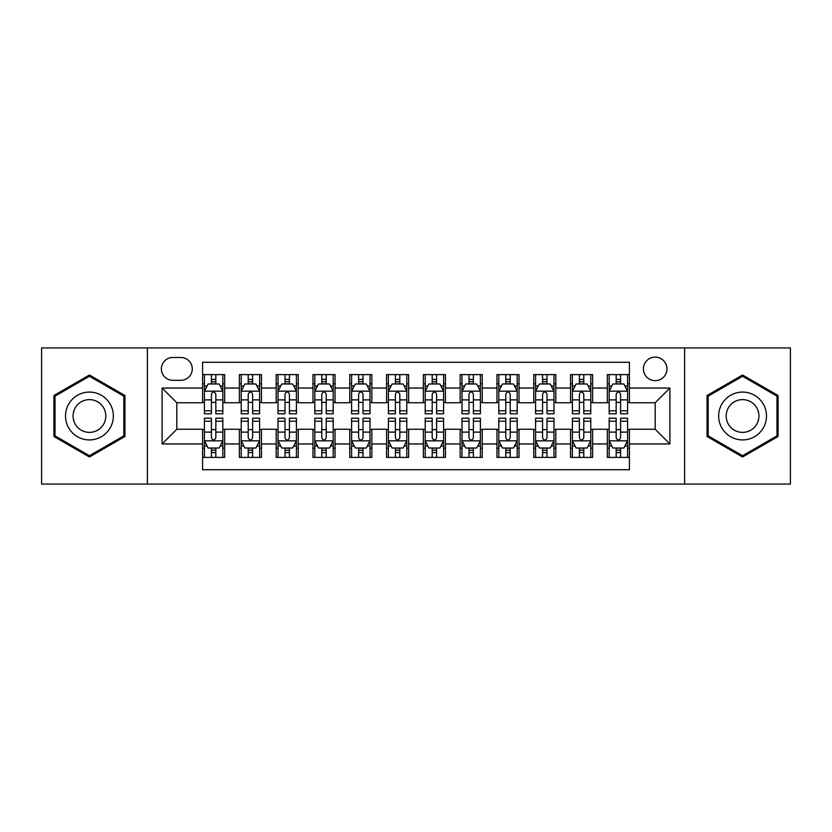 <?xml version="1.0" encoding="UTF-8"?>
<svg xmlns="http://www.w3.org/2000/svg" width="832" height="832" viewBox="0 0 832 832"><rect width="100%" height="100%" fill="white"/><g stroke="black" fill="none" stroke-linecap="round" stroke-linejoin="round"><path stroke-width="1.25" d="M655.179 357.126A11.773 11.773 0 0 0 643.396 368.898A11.773 11.773 0 0 0 655.179 380.671A11.773 11.773 0 0 0 666.952 368.898A11.773 11.773 0 0 0 655.179 357.126M684.611 484.068L790.4 484.068L790.4 347.932L684.611 347.932L684.611 484.068L147.389 484.068L147.389 347.932L41.6 347.932L41.6 484.068L147.389 484.068M629.418 374.608L607.339 374.608L607.339 388.034L592.623 388.034L592.623 402.75L607.339 402.75L607.339 388.034M592.623 388.034L592.623 374.608L570.544 374.608L570.544 388.034L555.828 388.034L555.828 402.75L570.544 402.75L570.544 388.034M555.828 388.034L555.828 374.608L533.749 374.608L533.749 388.034L519.033 388.034L519.033 402.75L533.749 402.75L533.749 388.034M519.033 388.034L519.033 374.608L496.954 374.608L496.954 388.034L482.238 388.034L482.238 402.75L496.954 402.75L496.954 388.034M482.238 388.034L482.238 374.608L460.158 374.608L460.158 388.034L445.432 388.034L445.432 402.75L460.158 402.75L460.158 388.034M445.432 388.034L445.432 374.608L423.363 374.608L423.363 388.034L408.637 388.034L408.637 402.75L423.363 402.75L423.363 388.034M408.637 388.034L408.637 374.608L386.568 374.608L386.568 388.034L371.842 388.034L371.842 402.75L386.568 402.75L386.568 388.034M371.842 388.034L371.842 374.608L349.762 374.608L349.762 388.034L335.046 388.034L335.046 402.75L349.762 402.75L349.762 388.034M335.046 388.034L335.046 374.608L312.967 374.608L312.967 388.034L298.251 388.034L298.251 402.75L312.967 402.75L312.967 388.034M298.251 388.034L298.251 374.608L276.172 374.608L276.172 388.034L261.456 388.034L261.456 402.75L276.172 402.75L276.172 388.034M261.456 388.034L261.456 374.608L239.377 374.608L239.377 402.75L224.661 402.75L224.661 374.608L202.582 374.608M202.582 457.392L224.661 457.392L224.661 429.25L239.377 429.25L239.377 457.392L261.456 457.392L261.456 429.25L276.172 429.25L276.172 443.966L261.456 443.966M276.172 443.966L276.172 457.392L298.251 457.392L298.251 429.25L312.967 429.25L312.967 443.966L298.251 443.966M312.967 443.966L312.967 457.392L335.046 457.392L335.046 429.25L349.762 429.25L349.762 443.966L335.046 443.966M349.762 443.966L349.762 457.392L371.842 457.392L371.842 429.25L386.568 429.25L386.568 443.966L371.842 443.966M386.568 443.966L386.568 457.392L408.637 457.392L408.637 429.25L423.363 429.25L423.363 443.966L408.637 443.966M423.363 443.966L423.363 457.392L445.432 457.392L445.432 429.25L460.158 429.25L460.158 443.966L445.432 443.966M460.158 443.966L460.158 457.392L482.238 457.392L482.238 429.25L496.954 429.25L496.954 443.966L482.238 443.966M496.954 443.966L496.954 457.392L519.033 457.392L519.033 429.25L533.749 429.25L533.749 443.966L519.033 443.966M533.749 443.966L533.749 457.392L555.828 457.392L555.828 429.25L570.544 429.25L570.544 443.966L555.828 443.966M570.544 443.966L570.544 457.392L592.623 457.392L592.623 429.25L607.339 429.25L607.339 443.966L592.623 443.966M172.775 380.307L180.877 380.307A11.409 11.409 0 0 0 192.275 368.898A11.409 11.409 0 0 0 180.877 357.49L172.775 357.49A11.409 11.409 0 0 0 161.366 368.898A11.409 11.409 0 0 0 172.775 380.307M684.611 347.932L147.389 347.932M629.418 388.034L629.418 362.274L202.582 362.274L202.582 402.75L176.821 402.75L176.821 429.25L202.582 429.25L202.582 469.726L629.418 469.726L629.418 429.25L655.179 429.25L655.179 402.75L629.418 402.75L629.418 388.034L669.895 388.034L669.895 443.966L629.418 443.966M202.582 443.966L162.105 443.966L162.105 388.034L202.582 388.034M607.339 443.966L607.339 457.392L629.418 457.392M202.582 383.802L204.422 383.802M211.411 383.802L215.831 383.802M222.82 383.802L224.661 383.802M202.582 402.386L204.422 402.386M211.411 402.386L215.831 402.386M222.82 402.386L224.661 402.386M202.582 429.614L204.422 429.614M211.411 429.614L215.831 429.614M222.82 429.614L224.661 429.614M202.582 448.198L204.422 448.198M211.411 448.198L215.831 448.198M222.82 448.198L224.661 448.198M239.377 402.386L241.218 402.386M248.206 402.386L252.626 402.386M259.615 402.386L261.456 402.386M239.377 383.802L241.218 383.802M248.206 383.802L252.626 383.802M259.615 383.802L261.456 383.802M239.377 429.614L241.218 429.614M248.206 429.614L252.626 429.614M259.615 429.614L261.456 429.614M239.377 448.198L241.218 448.198M248.206 448.198L252.626 448.198M259.615 448.198L261.456 448.198M276.172 429.614L278.013 429.614M285.002 429.614L289.422 429.614M296.41 429.614L298.251 429.614M276.172 448.198L278.013 448.198M285.002 448.198L289.422 448.198M296.41 448.198L298.251 448.198M276.172 383.802L278.013 383.802M285.002 383.802L289.422 383.802M296.41 383.802L298.251 383.802M276.172 402.386L278.013 402.386M285.002 402.386L289.422 402.386M296.41 402.386L298.251 402.386M312.967 429.614L314.808 429.614M321.807 429.614L326.217 429.614M333.206 429.614L335.046 429.614M312.967 448.198L314.808 448.198M321.807 448.198L326.217 448.198M333.206 448.198L335.046 448.198M312.967 383.802L314.808 383.802M321.807 383.802L326.217 383.802M333.206 383.802L335.046 383.802M312.967 402.386L314.808 402.386M321.807 402.386L326.217 402.386M333.206 402.386L335.046 402.386M349.762 429.614L351.603 429.614M358.602 429.614L363.012 429.614M370.001 429.614L371.842 429.614M349.762 448.198L351.603 448.198M358.602 448.198L363.012 448.198M370.001 448.198L371.842 448.198M349.762 383.802L351.603 383.802M358.602 383.802L363.012 383.802M370.001 383.802L371.842 383.802M349.762 402.386L351.603 402.386M358.602 402.386L363.012 402.386M370.001 402.386L371.842 402.386M386.568 429.614L388.398 429.614M395.398 429.614L399.807 429.614M406.796 429.614L408.637 429.614M386.568 448.198L388.398 448.198M395.398 448.198L399.807 448.198M406.796 448.198L408.637 448.198M386.568 383.802L388.398 383.802M395.398 383.802L399.807 383.802M406.796 383.802L408.637 383.802M386.568 402.386L388.398 402.386M395.398 402.386L399.807 402.386M406.796 402.386L408.637 402.386M423.363 429.614L425.204 429.614M432.193 429.614L436.602 429.614M443.602 429.614L445.432 429.614M423.363 448.198L425.204 448.198M432.193 448.198L436.602 448.198M443.602 448.198L445.432 448.198M423.363 383.802L425.204 383.802M432.193 383.802L436.602 383.802M443.602 383.802L445.432 383.802M423.363 402.386L425.204 402.386M432.193 402.386L436.602 402.386M443.602 402.386L445.432 402.386M460.158 429.614L461.999 429.614M468.988 429.614L473.398 429.614M480.397 429.614L482.238 429.614M460.158 448.198L461.999 448.198M468.988 448.198L473.398 448.198M480.397 448.198L482.238 448.198M460.158 383.802L461.999 383.802M468.988 383.802L473.398 383.802M480.397 383.802L482.238 383.802M460.158 402.386L461.999 402.386M468.988 402.386L473.398 402.386M480.397 402.386L482.238 402.386M496.954 429.614L498.794 429.614M505.783 429.614L510.193 429.614M517.192 429.614L519.033 429.614M496.954 448.198L498.794 448.198M505.783 448.198L510.193 448.198M517.192 448.198L519.033 448.198M496.954 383.802L498.794 383.802M505.783 383.802L510.193 383.802M517.192 383.802L519.033 383.802M496.954 402.386L498.794 402.386M505.783 402.386L510.193 402.386M517.192 402.386L519.033 402.386M533.749 429.614L535.59 429.614M542.578 429.614L546.998 429.614M553.987 429.614L555.828 429.614M533.749 448.198L535.59 448.198M542.578 448.198L546.998 448.198M553.987 448.198L555.828 448.198M533.749 383.802L535.59 383.802M542.578 383.802L546.998 383.802M553.987 383.802L555.828 383.802M533.749 402.386L535.59 402.386M542.578 402.386L546.998 402.386M553.987 402.386L555.828 402.386M570.544 429.614L572.385 429.614M579.374 429.614L583.794 429.614M590.782 429.614L592.623 429.614M570.544 448.198L572.385 448.198M579.374 448.198L583.794 448.198M590.782 448.198L592.623 448.198M570.544 383.802L572.385 383.802M579.374 383.802L583.794 383.802M590.782 383.802L592.623 383.802M570.544 402.386L572.385 402.386M579.374 402.386L583.794 402.386M590.782 402.386L592.623 402.386M607.339 429.614L609.18 429.614M616.169 429.614L620.589 429.614M627.578 429.614L629.418 429.614M607.339 448.198L609.18 448.198M616.169 448.198L620.589 448.198M627.578 448.198L629.418 448.198M607.339 383.802L609.18 383.802M616.169 383.802L620.589 383.802M627.578 383.802L629.418 383.802M607.339 402.386L609.18 402.386M616.169 402.386L620.589 402.386M627.578 402.386L629.418 402.386M176.821 402.75L162.105 388.034M176.821 429.25L162.105 443.966M669.895 388.034L655.179 402.75M669.895 443.966L655.179 429.25M89.44 456.997L124.946 436.498L124.946 395.502L89.44 375.003L53.924 395.502L53.924 436.498L89.44 456.997M778.076 395.502L742.56 375.003L707.054 395.502L707.054 436.498L742.56 456.997L778.076 436.498L778.076 395.502M215.831 379.392L211.411 379.392M222.82 410.79L215.831 410.79L215.831 413.795L222.82 413.795L222.82 391.342L219.138 383.989L208.104 383.989L204.422 391.342L204.422 413.795L211.411 413.795L211.411 410.79L204.422 410.79M204.422 391.342L204.422 374.608M222.82 391.342L222.82 374.608M211.411 383.989L211.411 374.608M215.831 374.608L215.831 383.989M215.831 410.79L215.831 394.108C214.354 391.269 212.888 391.269 211.411 394.108L211.411 410.79M211.411 452.608L215.831 452.608M204.422 421.21L211.411 421.21L211.411 418.205L204.422 418.205L204.422 440.658L208.104 448.011L219.138 448.011L222.82 440.658L222.82 418.205L215.831 418.205L215.831 421.21L222.82 421.21M222.82 440.658L222.82 457.392M204.422 440.658L204.422 457.392M215.831 448.011L215.831 457.392M211.411 457.392L211.411 448.011M211.411 421.21L211.411 437.892C212.888 440.731 214.354 440.731 215.831 437.892L215.831 421.21M89.44 392.08A23.92 23.92 0 0 0 65.52 416A23.92 23.92 0 0 0 89.44 439.92A23.92 23.92 0 0 0 113.35 416A23.92 23.92 0 0 0 89.44 392.08M89.44 399.63A16.37 16.37 0 0 0 73.06 416A16.37 16.37 0 0 0 89.44 432.37A16.37 16.37 0 0 0 105.81 416A16.37 16.37 0 0 0 89.44 399.63M123.843 435.864L89.44 455.728L55.026 435.864L55.026 396.136L89.44 376.272L123.843 396.136L123.843 435.864M721.854 404.04A23.92 23.92 0 0 0 730.61 436.717A23.92 23.92 0 0 0 763.277 427.96A23.92 23.92 0 0 0 754.52 395.283A23.92 23.92 0 0 0 721.854 404.04M728.385 407.815A16.37 16.37 0 0 0 734.375 430.186A16.37 16.37 0 0 0 756.746 424.185A16.37 16.37 0 0 0 750.755 401.814A16.37 16.37 0 0 0 728.385 407.815M776.974 396.136L776.974 435.864L742.56 455.728L708.157 435.864L708.157 396.136L742.56 376.272L776.974 396.136M252.626 379.392L248.206 379.392M259.615 410.79L252.626 410.79L252.626 413.795L259.615 413.795L259.615 391.342L255.934 383.989L244.899 383.989L241.218 391.342L241.218 413.795L248.206 413.795L248.206 410.79L241.218 410.79M241.218 391.342L241.218 374.608M259.615 391.342L259.615 374.608M248.206 383.989L248.206 374.608M252.626 374.608L252.626 383.989M252.626 410.79L252.626 394.108C251.16 391.269 249.683 391.269 248.206 394.108L248.206 410.79M289.422 379.392L285.002 379.392M296.41 410.79L289.422 410.79L289.422 413.795L296.41 413.795L296.41 391.342L292.729 383.989L281.694 383.989L278.013 391.342L278.013 413.795L285.002 413.795L285.002 410.79L278.013 410.79M278.013 391.342L278.013 374.608M296.41 391.342L296.41 374.608M285.002 383.989L285.002 374.608M289.422 374.608L289.422 383.989M289.422 410.79L289.422 394.108C287.955 391.269 286.478 391.269 285.002 394.108L285.002 410.79M326.217 379.392L321.807 379.392M333.206 410.79L326.217 410.79L326.217 413.795L333.206 413.795L333.206 391.342L329.534 383.989L318.49 383.989L314.808 391.342L314.808 413.795L321.807 413.795L321.807 410.79L314.808 410.79M314.808 391.342L314.808 374.608M333.206 391.342L333.206 374.608M321.807 383.989L321.807 374.608M326.217 374.608L326.217 383.989M326.217 410.79L326.217 394.108C324.75 391.269 323.274 391.269 321.807 394.108L321.807 410.79M363.012 379.392L358.602 379.392M370.001 410.79L363.012 410.79L363.012 413.795L370.001 413.795L370.001 391.342L366.33 383.989L355.285 383.989L351.603 391.342L351.603 413.795L358.602 413.795L358.602 410.79L351.603 410.79M351.603 391.342L351.603 374.608M370.001 391.342L370.001 374.608M358.602 383.989L358.602 374.608M363.012 374.608L363.012 383.989M363.012 410.79L363.012 394.108C361.546 391.269 360.069 391.269 358.602 394.108L358.602 410.79M248.206 452.608L252.626 452.608M241.218 421.21L248.206 421.21L248.206 418.205L241.218 418.205L241.218 440.658L244.899 448.011L255.934 448.011L259.615 440.658L259.615 418.205L252.626 418.205L252.626 421.21L259.615 421.21M259.615 440.658L259.615 457.392M241.218 440.658L241.218 457.392M252.626 448.011L252.626 457.392M248.206 457.392L248.206 448.011M248.206 421.21L248.206 437.892C249.683 440.731 251.15 440.731 252.626 437.892L252.626 421.21M285.002 452.608L289.422 452.608M278.013 421.21L285.002 421.21L285.002 418.205L278.013 418.205L278.013 440.658L281.694 448.011L292.729 448.011L296.41 440.658L296.41 418.205L289.422 418.205L289.422 421.21L296.41 421.21M296.41 440.658L296.41 457.392M278.013 440.658L278.013 457.392M289.422 448.011L289.422 457.392M285.002 457.392L285.002 448.011M285.002 421.21L285.002 437.892C286.478 440.731 287.945 440.731 289.422 437.892L289.422 421.21M321.807 452.608L326.217 452.608M314.808 421.21L321.807 421.21L321.807 418.205L314.808 418.205L314.808 440.658L318.49 448.011L329.534 448.011L333.206 440.658L333.206 418.205L326.217 418.205L326.217 421.21L333.206 421.21M333.206 440.658L333.206 457.392M314.808 440.658L314.808 457.392M326.217 448.011L326.217 457.392M321.807 457.392L321.807 448.011M321.807 421.21L321.807 437.892C323.274 440.731 324.74 440.731 326.217 437.892L326.217 421.21M358.602 452.608L363.012 452.608M351.603 421.21L358.602 421.21L358.602 418.205L351.603 418.205L351.603 440.658L355.285 448.011L366.33 448.011L370.001 440.658L370.001 418.205L363.012 418.205L363.012 421.21L370.001 421.21M370.001 440.658L370.001 457.392M351.603 440.658L351.603 457.392M363.012 448.011L363.012 457.392M358.602 457.392L358.602 448.011M358.602 421.21L358.602 437.892C360.069 440.731 361.535 440.731 363.012 437.892L363.012 421.21M399.807 379.392L395.398 379.392M406.796 410.79L399.807 410.79L399.807 413.795L406.796 413.795L406.796 391.342L403.125 383.989L392.08 383.989L388.398 391.342L388.398 413.795L395.398 413.795L395.398 410.79L388.398 410.79M388.398 391.342L388.398 374.608M406.796 391.342L406.796 374.608M395.398 383.989L395.398 374.608M399.807 374.608L399.807 383.989M399.807 410.79L399.807 394.108C398.341 391.269 396.864 391.269 395.398 394.108L395.398 410.79M395.398 452.608L399.807 452.608M388.398 421.21L395.398 421.21L395.398 418.205L388.398 418.205L388.398 440.658L392.08 448.011L403.125 448.011L406.796 440.658L406.796 418.205L399.807 418.205L399.807 421.21L406.796 421.21M406.796 440.658L406.796 457.392M388.398 440.658L388.398 457.392M399.807 448.011L399.807 457.392M395.398 457.392L395.398 448.011M395.398 421.21L395.398 437.892C396.864 440.731 398.341 440.731 399.807 437.892L399.807 421.21M436.602 379.392L432.193 379.392M443.602 410.79L436.602 410.79L436.602 413.795L443.602 413.795L443.602 391.342L439.92 383.989L428.875 383.989L425.204 391.342L425.204 413.795L432.193 413.795L432.193 410.79L425.204 410.79M425.204 391.342L425.204 374.608M443.602 391.342L443.602 374.608M432.193 383.989L432.193 374.608M436.602 374.608L436.602 383.989M436.602 410.79L436.602 394.108C435.136 391.269 433.659 391.269 432.193 394.108L432.193 410.79M473.398 379.392L468.988 379.392M480.397 410.79L473.398 410.79L473.398 413.795L480.397 413.795L480.397 391.342L476.715 383.989L465.67 383.989L461.999 391.342L461.999 413.795L468.988 413.795L468.988 410.79L461.999 410.79M461.999 391.342L461.999 374.608M480.397 391.342L480.397 374.608M468.988 383.989L468.988 374.608M473.398 374.608L473.398 383.989M473.398 410.79L473.398 394.108C471.931 391.269 470.465 391.269 468.988 394.108L468.988 410.79M510.193 379.392L505.783 379.392M517.192 410.79L510.193 410.79L510.193 413.795L517.192 413.795L517.192 391.342L513.51 383.989L502.466 383.989L498.794 391.342L498.794 413.795L505.783 413.795L505.783 410.79L498.794 410.79M498.794 391.342L498.794 374.608M517.192 391.342L517.192 374.608M505.783 383.989L505.783 374.608M510.193 374.608L510.193 383.989M510.193 410.79L510.193 394.108C508.726 391.269 507.26 391.269 505.783 394.108L505.783 410.79M546.998 379.392L542.578 379.392M553.987 410.79L546.998 410.79L546.998 413.795L553.987 413.795L553.987 391.342L550.306 383.989L539.271 383.989L535.59 391.342L535.59 413.795L542.578 413.795L542.578 410.79L535.59 410.79M535.59 391.342L535.59 374.608M553.987 391.342L553.987 374.608M542.578 383.989L542.578 374.608M546.998 374.608L546.998 383.989M546.998 410.79L546.998 394.108C545.522 391.269 544.055 391.269 542.578 394.108L542.578 410.79M583.794 379.392L579.374 379.392M590.782 410.79L583.794 410.79L583.794 413.795L590.782 413.795L590.782 391.342L587.101 383.989L576.066 383.989L572.385 391.342L572.385 413.795L579.374 413.795L579.374 410.79L572.385 410.79M572.385 391.342L572.385 374.608M590.782 391.342L590.782 374.608M579.374 383.989L579.374 374.608M583.794 374.608L583.794 383.989M583.794 410.79L583.794 394.108C582.317 391.269 580.85 391.269 579.374 394.108L579.374 410.79M432.193 452.608L436.602 452.608M425.204 421.21L432.193 421.21L432.193 418.205L425.204 418.205L425.204 440.658L428.875 448.011L439.92 448.011L443.602 440.658L443.602 418.205L436.602 418.205L436.602 421.21L443.602 421.21M443.602 440.658L443.602 457.392M425.204 440.658L425.204 457.392M436.602 448.011L436.602 457.392M432.193 457.392L432.193 448.011M432.193 421.21L432.193 437.892C433.659 440.731 435.136 440.731 436.602 437.892L436.602 421.21M468.988 452.608L473.398 452.608M461.999 421.21L468.988 421.21L468.988 418.205L461.999 418.205L461.999 440.658L465.67 448.011L476.715 448.011L480.397 440.658L480.397 418.205L473.398 418.205L473.398 421.21L480.397 421.21M480.397 440.658L480.397 457.392M461.999 440.658L461.999 457.392M473.398 448.011L473.398 457.392M468.988 457.392L468.988 448.011M468.988 421.21L468.988 437.892C470.454 440.731 471.931 440.731 473.398 437.892L473.398 421.21M505.783 452.608L510.193 452.608M498.794 421.21L505.783 421.21L505.783 418.205L498.794 418.205L498.794 440.658L502.466 448.011L513.51 448.011L517.192 440.658L517.192 418.205L510.193 418.205L510.193 421.21L517.192 421.21M517.192 440.658L517.192 457.392M498.794 440.658L498.794 457.392M510.193 448.011L510.193 457.392M505.783 457.392L505.783 448.011M505.783 421.21L505.783 437.892C507.25 440.731 508.726 440.731 510.193 437.892L510.193 421.21M542.578 452.608L546.998 452.608M535.59 421.21L542.578 421.21L542.578 418.205L535.59 418.205L535.59 440.658L539.271 448.011L550.306 448.011L553.987 440.658L553.987 418.205L546.998 418.205L546.998 421.21L553.987 421.21M553.987 440.658L553.987 457.392M535.59 440.658L535.59 457.392M546.998 448.011L546.998 457.392M542.578 457.392L542.578 448.011M542.578 421.21L542.578 437.892C544.045 440.731 545.522 440.731 546.998 437.892L546.998 421.21M579.374 452.608L583.794 452.608M572.385 421.21L579.374 421.21L579.374 418.205L572.385 418.205L572.385 440.658L576.066 448.011L587.101 448.011L590.782 440.658L590.782 418.205L583.794 418.205L583.794 421.21L590.782 421.21M590.782 440.658L590.782 457.392M572.385 440.658L572.385 457.392M583.794 448.011L583.794 457.392M579.374 457.392L579.374 448.011M579.374 421.21L579.374 437.892C580.84 440.731 582.317 440.731 583.794 437.892L583.794 421.21M620.589 379.392L616.169 379.392M627.578 410.79L620.589 410.79L620.589 413.795L627.578 413.795L627.578 391.342L623.896 383.989L612.862 383.989L609.18 391.342L609.18 413.795L616.169 413.795L616.169 410.79L609.18 410.79M609.18 391.342L609.18 374.608M627.578 391.342L627.578 374.608M616.169 383.989L616.169 374.608M620.589 374.608L620.589 383.989M620.589 410.79L620.589 394.108C619.112 391.269 617.646 391.269 616.169 394.108L616.169 410.79M616.169 452.608L620.589 452.608M609.18 421.21L616.169 421.21L616.169 418.205L609.18 418.205L609.18 440.658L612.862 448.011L623.896 448.011L627.578 440.658L627.578 418.205L620.589 418.205L620.589 421.21L627.578 421.21M627.578 440.658L627.578 457.392M609.18 440.658L609.18 457.392M620.589 448.011L620.589 457.392M616.169 457.392L616.169 448.011M616.169 421.21L616.169 437.892C617.646 440.731 619.112 440.731 620.589 437.892L620.589 421.21M239.377 443.966L224.661 443.966M239.377 388.034L224.661 388.034M222.726 391.165L204.516 391.165M204.422 386.017L207.085 386.017M220.158 386.017L222.82 386.017M211.411 399.88L204.422 399.88M222.82 399.88L215.831 399.88M215.831 381.732L211.411 381.732M204.516 440.835L222.726 440.835M222.82 445.983L220.158 445.983M207.085 445.983L204.422 445.983M215.831 432.12L222.82 432.12M204.422 432.12L211.411 432.12M211.411 450.268L215.831 450.268M259.522 391.165L241.311 391.165M241.218 386.017L243.89 386.017M256.953 386.017L259.615 386.017M248.206 399.88L241.218 399.88M259.615 399.88L252.626 399.88M252.626 381.732L248.206 381.732M296.317 391.165L278.106 391.165M278.013 386.017L280.686 386.017M293.748 386.017L296.41 386.017M285.002 399.88L278.013 399.88M296.41 399.88L289.422 399.88M289.422 381.732L285.002 381.732M333.112 391.165L314.902 391.165M314.808 386.017L317.481 386.017M330.543 386.017L333.206 386.017M321.807 399.88L314.808 399.88M333.206 399.88L326.217 399.88M326.217 381.732L321.807 381.732M369.918 391.165L351.697 391.165M351.603 386.017L354.276 386.017M367.338 386.017L370.001 386.017M358.602 399.88L351.603 399.88M370.001 399.88L363.012 399.88M363.012 381.732L358.602 381.732M241.311 440.835L259.522 440.835M259.615 445.983L256.953 445.983M243.89 445.983L241.218 445.983M252.626 432.12L259.615 432.12M241.218 432.12L248.206 432.12M248.206 450.268L252.626 450.268M278.106 440.835L296.317 440.835M296.41 445.983L293.748 445.983M280.686 445.983L278.013 445.983M289.422 432.12L296.41 432.12M278.013 432.12L285.002 432.12M285.002 450.268L289.422 450.268M314.902 440.835L333.112 440.835M333.206 445.983L330.543 445.983M317.481 445.983L314.808 445.983M326.217 432.12L333.206 432.12M314.808 432.12L321.807 432.12M321.807 450.268L326.217 450.268M351.697 440.835L369.918 440.835M370.001 445.983L367.338 445.983M354.276 445.983L351.603 445.983M363.012 432.12L370.001 432.12M351.603 432.12L358.602 432.12M358.602 450.268L363.012 450.268M406.713 391.165L388.492 391.165M388.398 386.017L391.071 386.017M404.134 386.017L406.796 386.017M395.398 399.88L388.398 399.88M406.796 399.88L399.807 399.88M399.807 381.732L395.398 381.732M388.492 440.835L406.713 440.835M406.796 445.983L404.134 445.983M391.071 445.983L388.398 445.983M399.807 432.12L406.796 432.12M388.398 432.12L395.398 432.12M395.398 450.268L399.807 450.268M443.508 391.165L425.287 391.165M425.204 386.017L427.866 386.017M440.929 386.017L443.602 386.017M432.193 399.88L425.204 399.88M443.602 399.88L436.602 399.88M436.602 381.732L432.193 381.732M480.303 391.165L462.082 391.165M461.999 386.017L464.662 386.017M477.724 386.017L480.397 386.017M468.988 399.88L461.999 399.88M480.397 399.88L473.398 399.88M473.398 381.732L468.988 381.732M517.098 391.165L498.888 391.165M498.794 386.017L501.457 386.017M514.519 386.017L517.192 386.017M505.783 399.88L498.794 399.88M517.192 399.88L510.193 399.88M510.193 381.732L505.783 381.732M553.894 391.165L535.683 391.165M535.59 386.017L538.252 386.017M551.314 386.017L553.987 386.017M542.578 399.88L535.59 399.88M553.987 399.88L546.998 399.88M546.998 381.732L542.578 381.732M590.689 391.165L572.478 391.165M572.385 386.017L575.047 386.017M588.11 386.017L590.782 386.017M579.374 399.88L572.385 399.88M590.782 399.88L583.794 399.88M583.794 381.732L579.374 381.732M425.287 440.835L443.508 440.835M443.602 445.983L440.929 445.983M427.866 445.983L425.204 445.983M436.602 432.12L443.602 432.12M425.204 432.12L432.193 432.12M432.193 450.268L436.602 450.268M462.082 440.835L480.303 440.835M480.397 445.983L477.724 445.983M464.662 445.983L461.999 445.983M473.398 432.12L480.397 432.12M461.999 432.12L468.988 432.12M468.988 450.268L473.398 450.268M498.888 440.835L517.098 440.835M517.192 445.983L514.519 445.983M501.457 445.983L498.794 445.983M510.193 432.12L517.192 432.12M498.794 432.12L505.783 432.12M505.783 450.268L510.193 450.268M535.683 440.835L553.894 440.835M553.987 445.983L551.314 445.983M538.252 445.983L535.59 445.983M546.998 432.12L553.987 432.12M535.59 432.12L542.578 432.12M542.578 450.268L546.998 450.268M572.478 440.835L590.689 440.835M590.782 445.983L588.11 445.983M575.047 445.983L572.385 445.983M583.794 432.12L590.782 432.12M572.385 432.12L579.374 432.12M579.374 450.268L583.794 450.268M627.484 391.165L609.274 391.165M609.18 386.017L611.842 386.017M624.915 386.017L627.578 386.017M616.169 399.88L609.18 399.88M627.578 399.88L620.589 399.88M620.589 381.732L616.169 381.732M609.274 440.835L627.484 440.835M627.578 445.983L624.915 445.983M611.842 445.983L609.18 445.983M620.589 432.12L627.578 432.12M609.18 432.12L616.169 432.12M616.169 450.268L620.589 450.268"/></g></svg>
